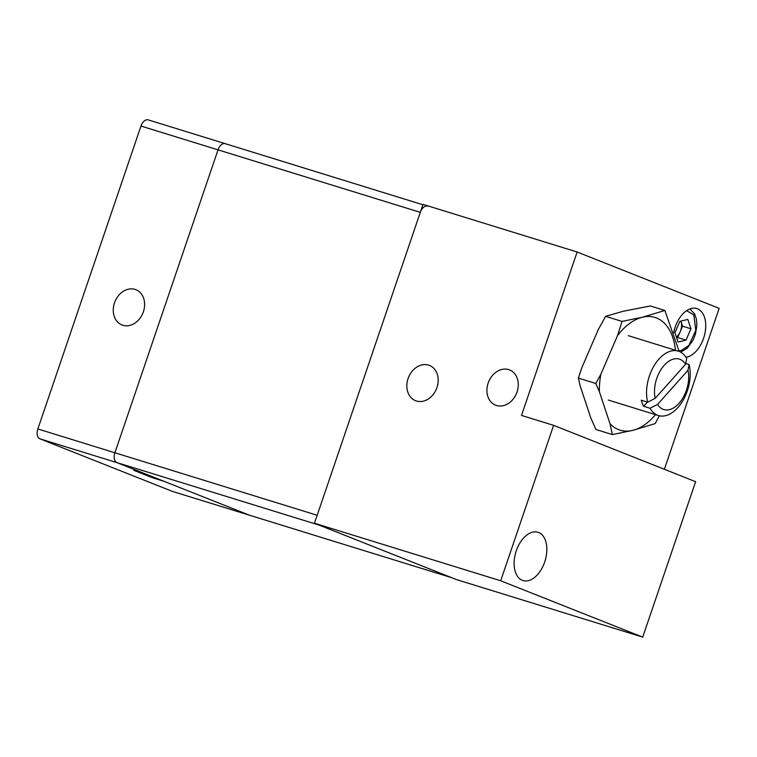 <?xml version="1.0" encoding="UTF-8"?>
<svg xmlns="http://www.w3.org/2000/svg" width="757" height="757" viewBox="0 0 757 757"><rect width="100%" height="100%" fill="white"/><g stroke="black" fill="none" stroke-linecap="round" stroke-linejoin="round"><path stroke-width="1.14" d="M578.405 378.093L581.613 368.214L598.267 329.636L605.619 316.331L623.143 311.278L650.301 305.97L664.864 310.465L642.409 317.23A58.989 35.579 107.2 0 0 617.532 335.588L600.878 374.166L595.806 383.468L599.374 391.7L609.981 423.636L612.337 434.575L595.91 429.493L590.715 417.684L580.108 385.739L578.405 378.093L595.806 383.468M605.619 316.331L622.046 321.413L617.532 335.588M612.337 434.575L632.701 430.392L655.155 423.627L659.347 415.792M655.505 414.637A58.989 35.579 107.2 0 1 632.701 430.392A58.989 35.579 -72.8 0 1 609.981 423.636M600.878 374.166A58.989 35.579 107.2 0 0 599.374 391.7M675.405 350.226A58.989 35.579 107.2 0 0 642.409 317.23L622.046 321.413M679.143 351.418L664.864 310.465M135.039 289.401A18.963 15.102 -68.4 0 0 114.686 302.317A18.963 15.102 -68.4 0 0 121.943 324.961A18.963 15.102 -68.4 0 0 122.823 325.273A18.963 15.102 -68.4 0 0 143.187 312.357A18.963 15.102 -68.4 0 0 135.929 289.713A18.963 15.102 -68.4 0 0 135.039 289.401M249.933 515.347A8.431 5.081 -72.8 0 1 249.706 515.29A8.431 5.081 -72.8 0 1 249.479 515.214L116.928 462.622A8.431 5.081 -72.8 0 1 114.903 452.771L218.025 149.858A8.431 5.081 -72.8 0 1 225.255 143.679A8.431 5.081 -72.8 0 1 225.472 143.764A8.431 5.081 -72.8 0 0 225.255 143.679A8.431 5.081 -72.8 0 0 218.025 149.858L114.903 452.771L37.85 428.964L140.972 126.04L420.305 212.357A8.431 5.081 -72.8 0 1 427.525 206.178M451.976 577.79A8.431 5.081 -72.8 0 1 451.749 577.714L319.199 525.121L116.928 462.622L145.335 473.891L133.771 470.315L152.706 477.828L164.269 481.405L249.479 515.214L172.416 491.397L39.866 438.814L116.928 462.622A8.431 5.081 -72.8 0 1 114.903 452.771L317.183 515.271L420.305 212.357M152.706 477.828L153.009 476.938M37.85 428.964A8.431 5.081 107.2 0 0 39.866 438.814M148.419 119.947A8.431 5.081 107.2 0 0 148.192 119.871A8.431 5.081 107.2 0 0 140.972 126.04M172.643 491.482L249.706 515.29A8.431 5.081 -72.8 0 1 249.479 515.214L451.749 577.714M436.959 387.537A18.963 15.102 111.6 0 1 415.517 400.69A18.963 15.102 111.6 0 1 408.061 378.604A18.963 15.102 111.6 0 1 429.503 365.442A18.963 15.102 111.6 0 1 436.959 387.537M508.704 369.615A18.963 15.102 -68.4 0 0 488.35 382.531A18.963 15.102 -68.4 0 0 495.608 405.175A18.963 15.102 -68.4 0 0 496.497 405.487A18.963 15.102 -68.4 0 0 516.851 392.571A18.963 15.102 -68.4 0 0 509.593 369.927A18.963 15.102 -68.4 0 0 508.704 369.615M538.624 532.493A25.284 15.254 -72.8 0 1 544.87 561.476A25.284 15.254 -72.8 0 1 523.021 580.562A25.284 15.254 -72.8 0 1 522.339 580.326A25.284 15.254 -72.8 0 1 516.094 551.342A25.284 15.254 -72.8 0 1 537.943 532.256A25.284 15.254 -72.8 0 1 538.624 532.493M685.965 357.209A25.284 15.254 107.2 0 0 704.653 334.575A25.284 15.254 107.2 0 0 697.5 308.809A25.284 15.254 107.2 0 0 696.818 308.572A25.284 15.254 107.2 0 0 673.654 332.806M685.757 363.474L689.069 364.495A33.705 20.335 -72.8 0 1 682.615 401.049A33.705 20.335 -72.8 0 1 658.429 415.546A33.705 20.335 -72.8 0 1 657.521 415.224A33.705 20.335 -72.8 0 1 650.055 408.241L643.63 406.254A33.705 20.335 -72.8 0 1 641.264 400.198L647.689 402.185A33.705 20.335 -72.8 0 1 654.143 365.631A33.705 20.335 -72.8 0 1 678.329 351.134A33.705 20.335 -72.8 0 1 679.228 351.456A33.705 20.335 -72.8 0 1 686.703 358.44L685.615 364.249A26.41 15.935 -72.8 0 0 664.163 365.347A26.41 15.935 -72.8 0 0 655.193 398.352L685.615 364.249M689.069 364.495L687.981 370.305A26.41 15.935 -72.8 0 1 682.199 399.081A26.41 15.935 -72.8 0 1 663.085 409.31A26.41 15.935 -72.8 0 1 657.568 404.408L650.055 408.241M681.035 321.526A10.787 6.51 107.2 0 0 680.884 321.11L682.587 326.21L680.146 331.869A10.787 6.51 107.2 0 0 681.035 321.526M676.398 337.092A10.787 6.51 107.2 0 0 680.146 331.869L677.704 337.527L686.05 340.111L678.054 342.06L674.941 332.683L679.824 321.365L687.829 319.416L690.933 328.793L686.05 340.111M521.497 415.423L553.613 425.339L500.689 580.78L314.467 523.238L423.021 204.381L577.137 252.005L521.497 415.423M500.689 580.78L642.712 637.129L695.626 481.689L553.613 425.339M577.137 252.005L719.15 308.345L664.362 469.283M314.467 523.238L456.49 579.588L642.712 637.129M647.689 402.185L655.193 398.352M687.981 370.305L657.568 404.408M643.63 406.254L647.358 402.081M676.635 337.792L677.704 337.527M690.933 328.793L682.587 326.21M686.627 310.673L693.791 314.874L695.825 330.326L688.879 345.429L681.243 350.538L678.982 350.803M148.192 119.871L422.889 204.75M451.863 577.752L249.706 515.29M680.742 352.166L687.205 348.201L693.005 340.29L695.465 334.111L696.894 325.292L696.364 318.971L694.595 313.937L689.968 308.932M628.244 335.654L678.329 351.134M608.344 400.065L658.429 415.546"/></g></svg>
